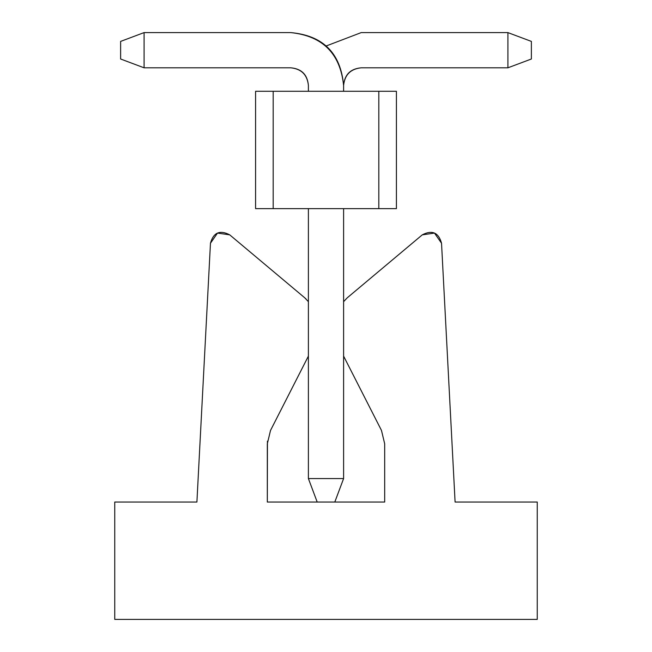 <?xml version="1.0" encoding="UTF-8"?>
<svg xmlns="http://www.w3.org/2000/svg" width="652" height="652" viewBox="0 0 652 652"><rect width="100%" height="100%" fill="white"/><g stroke="black" fill="none" stroke-linecap="round" stroke-linejoin="round"><path stroke-width="0.98" d="M267.434 441.159L267.32 502.04L317.198 502.04L267.32 502.04L267.32 443.767L270.515 430.442L267.32 443.767M384.68 443.767L384.68 502.04L334.802 502.04L384.68 502.04L384.68 443.767L381.485 430.442L343.604 356.106L381.485 430.442L384.68 443.767L381.477 430.442M455.096 502.04L537.248 502.04L537.248 619.4L114.752 619.4L114.752 502.04L196.904 502.04L210.466 243.237C213.44 232.519 219.863 229.724 229.732 234.859C219.863 229.724 213.44 232.519 210.466 243.229L196.904 502.04L114.752 502.04L114.752 619.4L537.248 619.4L537.248 502.04L455.096 502.04L441.534 243.237C438.56 232.519 432.137 229.724 422.268 234.859C432.137 229.724 438.551 232.519 441.534 243.229L455.096 502.04M229.732 234.859L304.704 297.768L308.396 301.664L304.704 297.768L229.732 234.859L217.507 233.082L210.466 243.237M306.008 298.942L304.737 297.793M308.396 356.106L270.515 430.442L308.396 356.106M343.604 301.664L347.296 297.768L422.268 234.859L347.296 297.768L343.604 301.664M441.534 243.237L434.493 233.082L422.268 234.859M343.604 85.412C344.721 74.793 350.589 68.925 361.208 67.808L507.908 67.808L507.908 32.6L361.208 32.6L326 46.047L361.208 32.6L507.908 32.6L531.38 41.402L531.38 59.006L507.908 67.808L361.208 67.808C350.442 68.778 344.574 74.646 343.604 85.412L343.604 91.28L343.604 85.412C340.246 53.562 322.642 35.958 290.792 32.6L144.092 32.6L144.092 67.808L290.792 67.808C301.411 68.925 307.279 74.793 308.396 85.412L308.396 91.28L308.396 85.412C307.426 74.646 301.558 68.778 290.792 67.808L144.092 67.808L120.62 59.006L120.62 41.402L144.092 32.6L290.792 32.6C323.082 35.518 340.686 53.122 343.604 85.412M507.908 67.808L531.38 59.006L531.38 41.402L507.908 32.6L507.908 67.808M334.802 502.04L317.198 502.04L308.396 478.568L343.604 478.568L334.802 502.04L343.604 478.568L343.604 208.64L343.604 478.568L308.396 478.568L317.198 502.04L334.802 502.04M308.396 208.64L308.396 478.568L308.396 208.64M144.092 32.6L120.62 41.402L120.62 59.006L144.092 67.808L144.092 32.6M255.584 91.28L396.416 91.28L255.584 91.28L255.584 208.64L255.584 91.28M396.416 208.64L255.584 208.64L273.188 208.64L273.188 91.28L273.188 208.64L378.812 208.64L378.812 91.28L378.812 208.64L396.416 208.64L396.416 91.28L396.416 208.64"/></g></svg>

